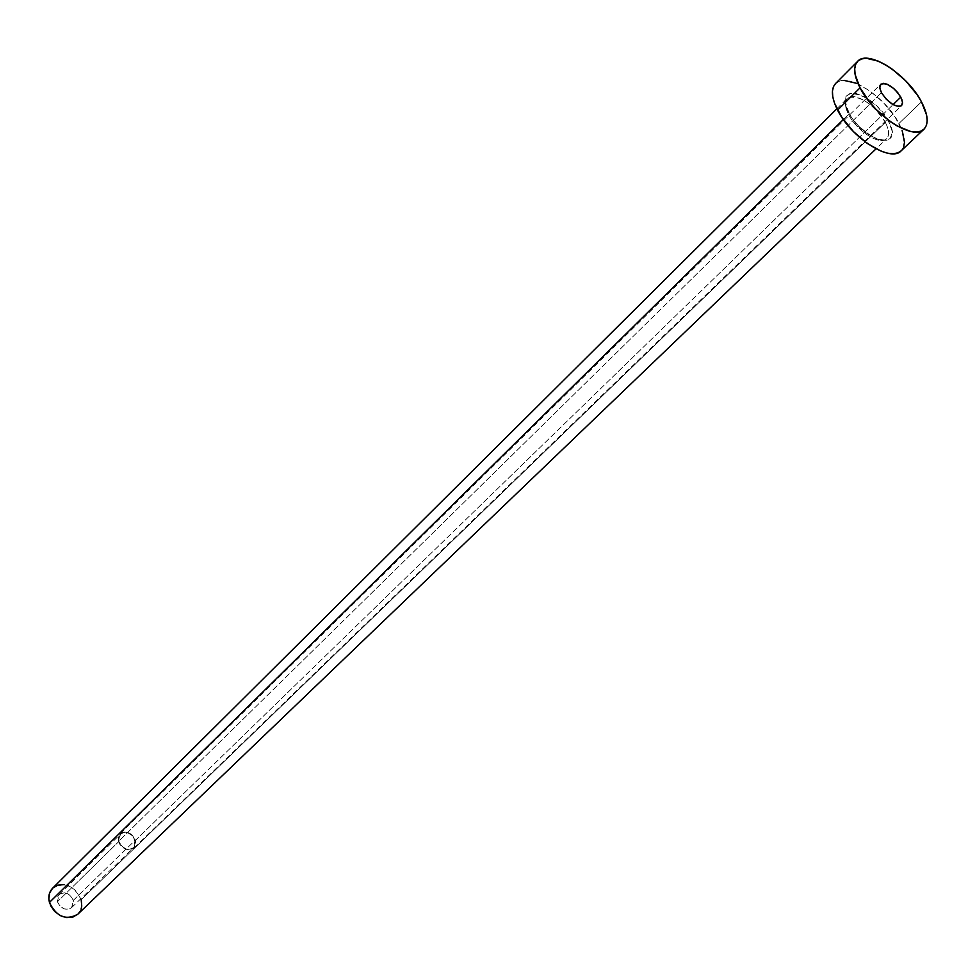 <?xml version="1.0" encoding="UTF-8"?>
<svg xmlns="http://www.w3.org/2000/svg" width="976" height="976" viewBox="0 0 976 976"><rect width="100%" height="100%" fill="white"/><g stroke="black" fill="none" stroke-linecap="round" stroke-linejoin="round"><path stroke-width="0.73" stroke-dasharray="4.88 3.66" d="M57.425 901.751C60.988 908.961 65.734 910.901 71.675 907.57L73.298 900.372L135.115 840.336L133.578 847.68C127.563 850.987 122.659 848.913 118.889 841.458L57.425 901.751L60.048 906.24L64.465 908.985L69.186 909.046L71.699 907.558L73.249 905.081L73.298 900.372L70.699 895.907L67.881 893.821L64.684 892.833L60.231 893.687L58.145 895.7L57.157 898.53L57.425 901.751L118.889 841.458L121.646 846.107L126.221 848.998L129.515 849.425L133.602 847.668L135.139 845.155L135.444 842.007L132.358 835.712L127.819 832.833L124.525 832.394L121.61 833.248L118.877 836.615L118.889 841.458L120.39 834.175C126.404 830.82 131.309 832.882 135.115 840.336L73.298 900.372C69.723 893.162 64.965 891.234 59.024 894.614L57.425 901.751M118.474 841.483C122.439 849.315 127.588 851.499 133.907 848.022L135.518 840.312L893.064 104.627L135.518 840.312C131.528 832.479 126.368 830.32 120.048 833.833L118.474 841.483L881.45 92.708L118.474 841.483L118.462 836.408L120.109 833.785L122.793 832.247L126.111 832.028L129.564 833.15L132.626 835.456L135.859 842.056L135.542 845.362L133.932 847.998L129.649 849.852L124.452 848.681L120.133 844.874L118.474 841.483M848.559 112.508C863.638 142.85 905.484 151.353 888.453 121.17L878.327 107.555L864.98 97.063L856.452 93.586L852.792 93.159L849.718 93.635L845.826 97.21L845.411 103.834L846.558 107.994L851.353 117.193L858.819 126.38L872.434 137.018L881.047 140.422L887.709 140.215L889.99 138.751L892.003 133.419L891.686 129.759L888.453 121.17C873.862 91.768 832.077 82.118 848.559 112.508M78.007 914.048L77.909 914.158C81.557 910.376 82.655 905.545 81.179 899.689L885.354 122.378C889.624 130.918 889.685 136.64 885.525 139.531C878.058 144.729 856.159 129.93 848.534 114.412C844.826 106.957 844.411 101.614 847.29 98.381C853.585 90.975 877.18 105.957 885.354 122.378L81.179 899.689C73.993 885.256 64.465 881.438 52.582 888.233L52.753 888.075M843.349 119.523L848.534 114.412L843.349 119.523M901.165 150.816C906.192 145.29 905.46 136.164 898.969 123.452L921.466 101.846L898.969 123.452C885.281 96.124 846.033 71.187 835.517 83.582M856.245 83.216L869.97 91L883.451 102.626L894.699 116.388L902.092 130.284M903.642 146.973L901.19 150.804M835.554 83.546L839.543 81.154L844.277 80.459M885.354 122.378C889.197 129.954 889.636 135.396 886.647 138.702C880.413 146.01 856.623 130.943 848.534 114.412C844.399 105.969 844.362 100.333 848.437 97.502C860.661 95.489 872.971 103.785 885.354 122.378M81.093 909.083L79.825 911.767M63.989 884.634L70.37 886.623L75.969 890.783L81.179 899.689M71.675 907.57L133.578 847.68M133.907 848.022L901.568 105.652M836.883 108.726L847.29 98.381C847.18 102.26 842.52 95.88 849.193 113.289C857.428 130.064 882.036 145.143 886.647 138.702L876.058 148.852M120.048 833.833L880.694 84.253M59.024 894.614L120.39 834.175"/><path stroke-width="1.46" d="M900.799 97.124L902.532 102.248L901.568 105.652C895.431 107.592 888.721 103.273 881.45 92.708L886.476 99.442L893.089 104.652L899.03 106.555L901.592 105.628L902.556 103.078L901.8 99.296L897.737 92.61L893.687 88.45L887.099 84.204L883.329 83.326L880.01 85.29L879.876 88.499L881.45 92.708L879.742 87.62L880.694 84.253C886.818 82.301 893.516 86.583 900.799 97.124L893.064 104.627L900.799 97.124M49.434 902.446L843.349 119.523L49.434 902.446C56.523 916.867 66.014 920.771 77.897 914.158L72.993 917.05L66.783 917.623L60.341 915.659L54.668 911.45L50.63 905.667L48.849 899.177L49.605 892.991L52.606 888.221C49.081 891.966 48.031 896.7 49.434 902.446M860.051 87.816C853.805 75.408 853.012 66.563 857.684 61.281C868.03 49.044 907.473 74.408 921.466 101.846C928.091 114.619 928.932 123.732 923.979 129.198C913.804 141.178 873.801 115.546 860.051 87.816L837.579 110.117L860.051 87.816L855.098 74.408L854.695 68.82L855.696 64.27L858.05 60.927L861.674 58.914L866.383 58.279L878.363 61.171L885.147 64.575L892.149 69.113L905.728 80.874L917.123 94.745L921.466 101.846L926.602 115.083L927.2 120.707L926.419 125.379L924.272 128.917L920.844 131.162L916.244 132.016L910.645 131.443L897.334 126.087L890.149 121.512L876.131 109.422L869.86 102.407L860.051 87.816M857.684 61.281L835.517 83.582C830.783 88.926 831.467 97.771 837.579 110.117C851.035 137.75 890.807 162.943 901.165 150.816L923.955 129.222M902.092 130.284L904.484 142.276L903.642 146.973M901.19 150.804L897.993 152.817L893.369 153.732L887.757 153.22L881.389 151.292L867.335 143.509L853.439 131.577L841.885 117.376L834.504 103.163L832.772 96.758L832.43 91.171L833.492 86.596L835.554 83.546M844.277 80.459L856.245 83.216M81.179 899.689L81.752 906.106L81.093 909.083M79.825 911.767L78.007 914.048M52.753 888.075L57.816 885.147L63.989 884.634M836.883 108.726L52.582 888.233M876.058 148.852L77.897 914.158"/></g></svg>
